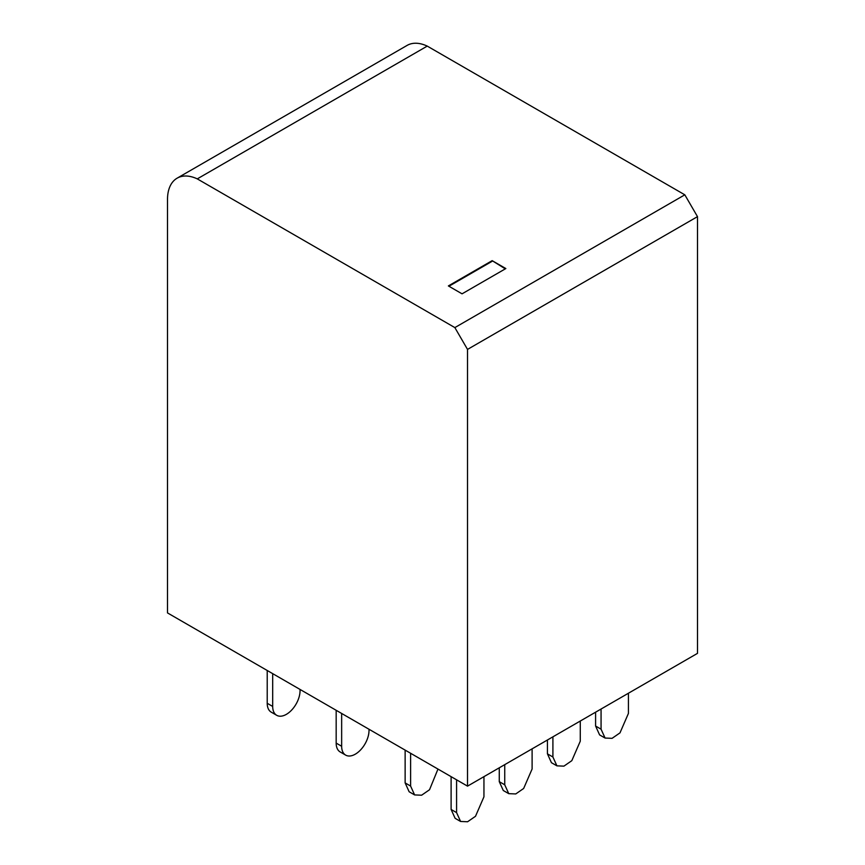 <?xml version="1.0" encoding="UTF-8"?>
<svg xmlns="http://www.w3.org/2000/svg" width="865" height="865" viewBox="0 0 865 865"><rect width="100%" height="100%" fill="white"/><g stroke="black" fill="none" stroke-linecap="round" stroke-linejoin="round"><path stroke-width="1.3" d="M427.245 46.105A46.44 26.815 60 0 0 407.091 45.413L177.12 178.179A46.44 26.815 60 0 0 167.507 199.447L167.507 612.917L467.522 786.134L697.493 653.356L697.493 216.639L684.821 194.82L427.245 46.105L197.274 178.882L454.86 327.597L684.821 194.82M467.522 786.134L467.522 349.406L697.493 216.639M467.522 349.406L454.86 327.597M177.12 178.179A46.44 26.815 60 0 1 197.274 178.882M492.153 260.657L448.373 285.926L462.051 293.83L505.841 268.55L492.153 260.657L505.29 268.864M448.924 286.25L492.153 261.284M628.433 693.233L628.433 713.398L619.989 732.871L612.085 738.332L605.078 738.05L601.067 729.195L601.067 709.03M605.078 738.05L599.596 734.893L595.596 726.038L595.596 712.187M552.908 736.839L552.908 757.005L556.919 765.849L563.915 766.141L571.819 760.67L580.274 741.197L580.274 721.042M547.437 739.997L547.437 753.837L551.438 762.692L556.919 765.849M504.738 764.649L504.738 784.804L508.75 793.659L515.756 793.94L523.649 788.48L532.105 769.007L532.105 748.841M499.267 767.806L499.267 781.646L503.279 790.502L508.75 793.659M267.22 670.483L267.22 703.288A19.354 11.169 -60 0 0 271.221 712.144L276.703 715.301A19.354 11.169 120 0 0 291.613 710.122A19.354 11.169 120 0 0 300.058 690.648L300.058 689.437M272.691 673.64L272.691 706.446A19.354 11.169 120 0 0 276.703 715.301M336.171 743.1A19.354 11.169 120 0 0 340.183 751.955L345.654 755.113A19.354 11.169 -60 0 1 341.653 746.257L336.171 743.1L336.171 710.295M345.654 755.113A19.354 11.169 -60 0 0 360.564 749.933A19.354 11.169 -60 0 0 369.009 730.46L369.009 729.249M341.653 713.452L341.653 746.257M410.605 753.264L410.605 786.069L414.616 794.924L421.623 795.205L429.527 789.745L437.971 769.072M405.134 750.106L405.134 782.912L409.145 791.767L414.616 794.924M483.946 776.651L483.946 796.816L475.501 816.29L467.597 821.75L460.591 821.469L456.579 812.613L456.579 779.808M460.591 821.469L455.12 818.312L451.108 809.456L451.108 776.651M595.596 726.038L601.067 729.195M547.437 753.837L552.908 757.005M499.267 781.646L504.738 784.804M272.691 706.446L267.22 703.288M410.605 786.069L405.134 782.912M451.108 809.456L456.579 812.613"/></g></svg>
